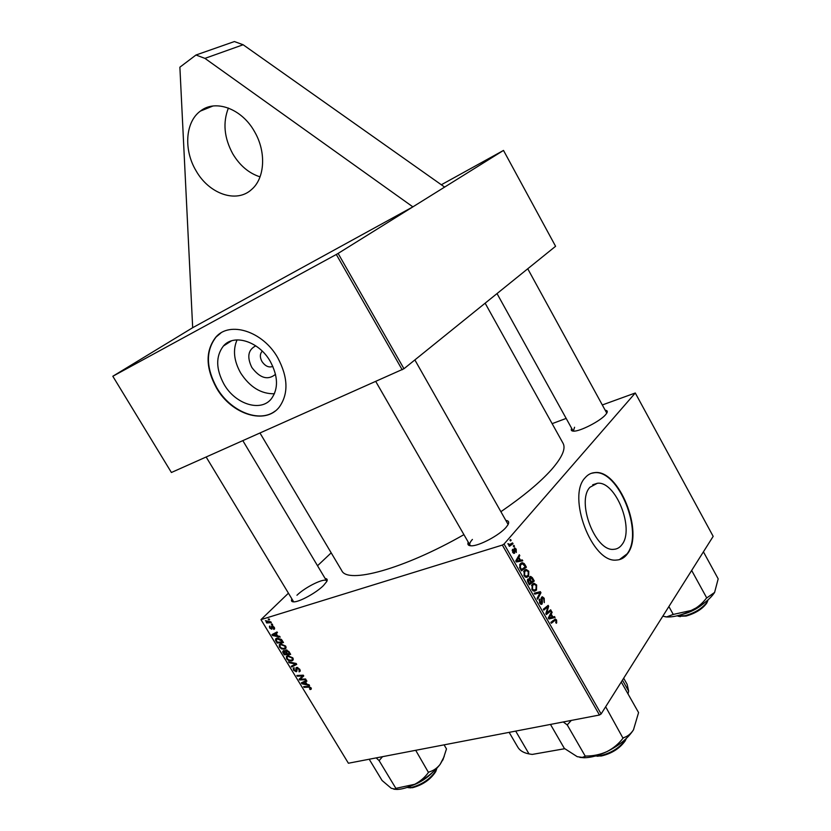 <?xml version="1.0" encoding="UTF-8"?>
<svg xmlns="http://www.w3.org/2000/svg" width="831" height="831" viewBox="0 0 831 831"><rect width="100%" height="100%" fill="white"/><g stroke="black" fill="none" stroke-linecap="round" stroke-linejoin="round"><path stroke-width="1.25" d="M260.051 176.858C248.905 173.274 239.806 165.587 232.753 153.797C224.141 137.863 222.687 122.614 228.4 108.04M196.023 170.708C183.558 150.047 185.22 122.012 200.385 111.094C215.406 98.951 241.883 108.674 254.535 131.651C266.522 151.99 264.85 178.364 251.596 189.489C236.451 203.616 209.028 193.955 196.023 170.708M275.518 374.324C267.862 380.556 259.958 378.261 251.814 367.427C246.765 356.925 248.095 349.737 255.803 345.852M262.295 351.17L261.827 351.627C259.833 354.297 259.874 357.59 261.962 361.495C265.224 366.211 268.849 367.853 272.848 366.419M270.293 361.443C259.075 341.364 233.843 333.397 223.383 346.049C215.603 356.312 215.821 369.057 224.038 384.275C235.35 404.313 261.017 412.425 271.477 398.641C278.53 388.638 278.136 376.235 270.293 361.443M237.064 339.889C232.711 349.861 233.906 360.893 240.637 372.963C249.84 387.121 261.111 394.05 274.427 393.759M277.772 357.808C262.939 331.226 229.616 320.683 215.769 337.22C205.309 350.859 205.558 367.801 216.527 388.035C231.517 414.565 265.608 425.358 279.445 406.858C288.637 393.655 288.087 377.305 277.772 357.808M220.849 333.023L216.091 337.012C205.631 350.651 205.88 367.593 216.839 387.828C230.322 411.376 259.303 423.363 275.071 411.116M621.9 544.7C619.739 547.619 617.007 549.166 613.714 549.322C595.308 551.794 576.091 501.405 589.968 487.246L597.323 483.278C615.511 480.588 634.926 529.004 621.9 544.7M585.169 477.721C566.628 496.138 592.004 563.283 616.436 560.063C620.892 559.865 624.559 557.778 627.447 553.799C644.503 532.713 618.773 469.016 594.726 472.61C591.018 472.901 587.829 474.605 585.169 477.721M619.386 559.647L627.021 553.913C644.087 532.837 618.368 469.151 594.31 472.756L591.329 473.317M325.17 578.553C327.185 578.636 327.705 579.643 326.728 581.575L323.404 585.626C316.216 592.835 299.378 602.06 293.769 601.862C291.619 601.852 290.964 600.917 291.826 599.058M206.171 457.029L293.675 601.862M605.352 410.296C607.305 410.452 607.773 411.418 606.765 413.173L605.664 414.638C600.273 421.182 579.456 431.788 573.369 431.133C571.344 431.009 570.783 430.105 571.697 428.401M574.574 427.238L573.338 431.123M506.235 520.486C508.78 520.84 509.33 522.315 507.876 524.912L506.079 527.332C499.41 535.289 478.749 546.227 471.219 545.811C468.258 545.728 467.261 544.513 468.237 542.144M472.413 539.423C470.128 541.957 469.307 543.848 469.941 545.094L470.71 545.79M485.138 303.18L563.065 443.297C566.004 448.636 562.13 457.445 551.431 469.702C540.181 482.271 523.416 496.211 501.135 511.532M195.981 55.012L204.935 58.378L412.872 206.867L338.113 253.424L403.959 368.735L171.404 472.496L112.819 376.256L192.678 327.705L179.88 67.186L195.981 55.012L234.394 41.55L243.13 44.749L444.627 187.089L503.503 150.421L441.334 184.762M444.627 187.089L412.872 206.867L192.678 327.705M402.194 369.785L336.306 254.473L112.819 376.256M336.306 254.473L338.113 253.424M269.13 618.981L269.587 619.729L268.683 619.822L268.226 619.064L269.13 618.981M273.908 629.399L273.306 628.703L273.69 627.332L272.256 626.699L271.82 629.254L269.722 628.049L269.431 626.345L269.93 625.992L270.252 627.935L271.28 628.537L271.966 625.816L274.22 627.208L274.51 628.994L273.908 629.399L274.635 628.693M279.683 636.349L280.172 637.148L272.526 635.507L271.976 634.604L277.024 631.965L277.471 632.703L276.079 633.399L277.616 635.923L279.683 636.349M288.928 651.556L290.653 654.392L284.254 654.776L282.654 651.961L283.34 650.631L285.313 651.213L285.916 650.008L288.928 651.556M296.158 663.46L296.729 664.395L291.702 667.002L291.245 666.265L295.556 664.031L289.084 662.712L288.606 661.923L296.158 663.46L295.556 664.031M305.579 678.958L306.026 679.706L299.586 679.976L299.118 679.207L302.733 675.935L297.301 676.216L296.854 675.478L303.284 675.177L303.751 675.956L300.147 679.228L305.579 678.958M309.101 684.765L309.579 685.554L301.882 683.747L301.341 682.853L306.473 680.433L306.919 681.16L305.496 681.804L307.013 684.297L309.101 684.765M502.35 545.074L260.976 619.625L348.397 763.232L599.452 715.013L502.35 545.074L504.064 544.025L601.114 713.964L599.452 715.013M310.607 689.491L309.527 688.847L310.399 688.577L310.295 687.86L308.633 687.175L304.073 687.351L303.627 686.614L308.343 686.427L311.002 687.746L311.241 689.096L310.607 689.491L311.334 688.712M299.711 669.173L300.105 671.251L299.108 671.864L299.015 669.298L296.864 668.342L296.999 670.617L296.262 671.77L293.561 670.202L293.27 668.197L294.081 667.677L294.236 670.046L295.784 671.053L295.992 667.875L296.688 667.407L299.711 669.173M292.824 657.83L293.021 660.115L291.837 660.925L288.741 660.645L286.612 658.786L286.404 656.459L287.651 655.659L292.824 657.83M285.656 646.04L285.843 648.377L284.69 649.167L281.595 648.907L279.465 647.048L279.268 644.69L280.494 643.89L285.656 646.04M282.197 640.493L283.485 642.592L277.107 643.028L275.549 640.337L275.643 638.894L276.837 638.125L281.377 639.392L282.197 640.493L281.699 640.95L277.242 638.873L276.276 640.202L277.398 642.228L282.28 641.896L281.699 640.95M272.184 623.998L272.63 624.735L271.727 624.829L271.27 624.071L272.184 623.998M270.875 621.848L271.332 622.606L266.709 622.97L266.252 622.222L267.208 622.149L265.411 620.684L270.875 621.848M331.195 552.844L317.525 565.745M288.347 593.282L260.976 619.625M601.114 713.964L713.175 536.359L635.289 392.99L602.402 404.926M566.171 418.419L552.137 423.654M510.639 539.527L511.138 540.399L510.421 540.919L509.912 540.025L510.639 539.527M516.352 552.438L514.95 548.813L514.649 553.176L512.727 552.376L512.53 549.291L513.132 551.961L514.077 552.386L513.838 549.218L514.669 547.847L516.207 549.135L516.259 552.47M522.242 559.886L522.772 560.832L516.363 561.974L515.75 560.915L519.313 554.744L519.801 555.617L518.824 557.258L520.518 560.229L522.242 559.886L517.838 561.195L518.108 561.663M532.391 577.701L534.281 581.025L529.368 584.764L527.56 581.388L527.841 579.072L529.503 578.968L529.742 576.901L530.677 576.423L532.391 577.701L531.601 577.929M540.337 591.651L540.96 592.742L537.615 599.224L537.117 598.351L539.994 592.804L534.717 594.144L534.188 593.22L540.337 591.651L535.912 592.856L536.41 593.729M550.673 609.788L551.171 610.66L546.362 614.545L545.842 613.631L547.909 606.786L543.827 610.11L543.329 609.237L548.159 605.373L548.668 606.266L546.632 613.122L550.673 609.788M554.547 616.571L555.066 617.506L548.907 618.991L548.304 617.942L551.659 611.512L552.148 612.364L551.213 614.088L552.885 617.007L554.547 616.571M635.289 392.99L504.064 544.025M556.677 622.866L556.282 623.281L555.742 622.492L556.105 620.58L555.43 620.061L551.337 623.26L550.839 622.388L555.357 619.033L556.593 620.019L556.677 622.866L556.095 623.021M544.212 598.289L544.305 602.62L543.713 598.839L542.082 598.04L542.446 601.852L542.113 603.971L541.334 604.428L539.703 603.046L539.506 599.099L540.202 602.465L541.21 603.368L541.552 597.229L542.373 596.762L544.212 598.289L543.484 598.486M536.649 585.014L536.504 590.083L534.478 591.288L532.006 589.563L532.204 584.38L534.156 583.3L536.649 585.014L535.912 585.211M528.776 571.209L528.62 576.267L526.615 577.431L524.091 575.675L524.299 570.523L526.231 569.474L528.776 571.209L528.049 571.416M525.005 564.748L526.407 567.209L521.432 570.876L519.687 567.656L520.299 563.802L522.335 562.712L524.143 563.522L525.005 564.748L524.268 564.955M513.984 545.406L514.482 546.279L513.776 546.808L513.267 545.915L513.984 545.406M512.55 542.892L513.049 543.775L509.372 546.341L508.863 545.458L509.632 544.928L507.897 543.599L509.715 544.461L512.55 542.892M503.503 150.421L555.586 246.288L403.959 368.735M463.927 534.645C403.274 569.297 347.358 584.214 341.728 570.575L260.01 433.065M606.786 413.142L527.747 268.766M508.125 524.465L414.866 359.927M326.77 581.492L326.604 580.952C325.191 577.316 305.382 586.915 296.937 595.266M550.101 617.724L550.589 618.586M551.057 612.655L552.148 612.364M550.174 614.358L551.213 614.088M549.239 617.942L552.885 617.007M550.319 617.599L552.148 617.163L550.818 614.826L549.114 618.004L550.319 617.599M549.488 617.848L552.148 617.163M548.439 618.181L549.114 618.004M549.79 615.096L550.818 614.826M555.804 620.217L556.593 620.019M548.813 611.273L551.171 610.66M545.645 607.378L547.909 606.786M544.263 608.489L546.673 607.856M546.227 606.91L548.668 606.266M546.518 611.232L547.349 611.014M545.936 613.299L546.632 613.122M541.106 598.299L542.082 598.04M541.085 598.922L541.854 598.715M541.729 602.039L542.446 601.852M540.846 604.314L542.113 603.971M539.101 600.075L540.129 599.795M539.08 600.169L540.036 599.909M539.496 602.652L540.202 602.465M539.838 593.054L540.96 592.742M538.083 593.324L539.994 592.804M534.229 593.292L535.912 592.856M533.305 590.966L536.504 590.083M533.969 590.166L536.037 589.2L536.13 585.543L534.354 584.359L532.65 585.294L532.505 588.982L533.969 590.166L532.713 590.509M531.809 589.169L532.505 588.982M531.528 585.616L532.65 585.294M531.663 581.762L534.281 581.025M527.571 579.519L529.503 578.968M529.44 583.455L530.978 582.282L528.9 579.612L528.599 581.97L529.44 583.455L528.734 583.653M527.893 582.167L528.599 581.97M527.405 580.194L528.35 579.924M531.56 581.845L533.211 580.589L530.801 577.483L530.23 577.784L530.51 580.017L531.56 581.845L530.843 582.053M529.763 580.225L530.51 580.017M529.368 578.023L530.23 577.784M525.493 577.161L528.62 576.267M526.065 576.309L528.142 575.374L528.256 571.738L526.439 570.533L524.745 571.448L524.59 575.114L526.065 576.309L524.818 576.662M523.894 575.312L524.59 575.114M523.603 571.77L524.745 571.448M518.596 555.981L519.801 555.617M517.651 557.611L518.824 557.258M515.916 561.216L520.518 560.229M516.113 561.538L517.838 561.195M517.246 558.318L518.399 557.975L516.581 561.018M519.749 560.343L518.399 557.975M523.613 568.03L526.407 567.209M523.063 563.844L524.143 563.522M521.515 569.567L525.327 566.763L522.491 563.75L520.767 564.696L520.237 567.116L521.515 569.567L520.808 569.775M519.583 567.303L520.237 567.116M519.604 565.038L520.767 564.696M513.838 549.218L514.669 548.959M513.88 549.644L514.514 549.457M513.787 553.436L514.649 553.176M512.145 550.382L513.08 550.101M512.592 552.127L513.132 551.961M512.945 552.729L513.703 552.501M515.646 549.312L516.207 549.135M513.62 546.538L514.482 546.279M510.276 540.669L511.138 540.399M509.258 544.939L513.049 543.775M508.053 544.149L508.738 543.941M306.597 680.641L305.496 681.804M303.814 683.529L306.099 684.058L304.894 682.074L302.297 683.238L303.814 683.529M303.741 681.721L302.297 683.238M306.431 680.444L304.894 682.074M311.251 688.265L310.046 689.564M304.821 686.572L304.073 687.351M300.313 679.207L299.586 679.976M303.346 675.302L302.733 675.935M301.861 675.25L301.071 676.06M298.069 675.426L297.301 676.216M300.147 679.228L302.796 676.455L301.352 678.273M300.261 670.679L299.108 671.864M300.095 669.942L299.326 670.742M297.81 667.48L297.197 668.124M297.758 667.47L297.093 668.155M296.958 671.043L296.262 671.77M296.906 669.828L296.116 670.638M293.696 664.956L291.702 667.002M289.645 662.13L289.084 662.712M293.26 659.482L291.837 660.925M289.25 660.126L288.741 660.645M288.824 659.949L291.421 660.188L292.252 659.637L292.128 657.955L288.035 656.407L287.152 656.978L287.287 658.63L288.824 659.949M288.908 655.524L288.035 656.407M285.075 653.955L284.254 654.776M284.036 650.58L282.654 651.961M286.56 649.956L285.313 651.213M284.545 653.987L286.539 653.862L284.846 651.535L283.807 651.359L284.545 653.987M284.482 650.683L283.807 651.359M287.287 653.82L289.448 653.696L288.139 651.597L286.352 650.746L287.287 653.82M287.038 650.06L286.352 650.746M286.082 647.775L284.69 649.167M282.125 648.388L281.595 648.907M281.678 648.211L284.264 648.429L285.085 647.889L284.96 646.175L280.878 644.638L280.016 645.209L280.14 646.892L281.678 648.211M281.782 643.745L280.878 644.638M273.056 634.988L272.526 635.507M277.222 632.287L276.079 633.399M274.438 635.227L276.702 635.715L275.476 633.7L272.932 634.977L274.438 635.227M274.874 633.087L272.932 634.977M277.107 632.111L275.476 633.7M277.949 642.186L277.107 643.028M276.266 639.631L275.549 640.337M278.167 637.969L277.242 638.873M274.645 628.631L273.825 629.42M273.035 626.003L272.464 626.543M272.256 627.706L271.571 628.371M272.101 625.785L271.446 626.418M272.329 624.247L271.727 624.829M269.296 619.24L268.683 619.822M267.779 621.952L266.709 622.97M204.935 58.378L243.13 44.749M703.421 551.815L718.181 578.854L714.598 592.43L706.371 598.206C702.579 603.244 697.853 607.264 692.181 610.245L673.058 614.483L666.67 616.914L662.795 616.197M691.662 570.45L706.776 598.008M668.882 606.547L673.307 614.525M665.101 616.758L666.815 616.955C673.796 617.236 682.251 615.002 692.181 610.245C702.984 604.739 710.453 598.798 714.587 592.43L714.691 592.264M707.555 601.28L706.724 603.15C702.413 609.009 695.547 613.309 686.105 616.051L678.273 616.29M676.704 615.916L685.18 615.698C695.267 612.769 702.6 608.178 707.191 601.924L708.116 599.816M369.203 759.233L382.073 780.496L391.245 788.276L394.694 789.076L395.868 788.359L379.092 760.604L382.561 756.667M376.194 757.893L379.092 760.604M415.708 750.31L428.453 772.446C424.859 777.432 420.278 781.369 414.711 784.287L395.868 788.359M444.076 744.856L446.486 748.908L443.193 759.056L440.118 764.395C437.023 768.26 433.346 770.784 429.066 771.968L428.848 772.259M393.821 789.201L397.125 789.44C402.048 789.273 407.907 787.559 414.711 784.287C425.555 778.782 434.021 772.155 440.118 764.395L444.221 756.49M378.926 760.51L379.487 760.407M436.493 769.527L435.735 771.615C430.5 779.582 422.761 784.942 412.519 787.695L408.312 787.684M406.951 787.487L411.355 787.476C422.293 784.537 430.551 778.813 436.13 770.316L436.919 768.187M550.475 724.424L564.342 748.388L577.223 756.677L582.302 757.405L585.315 756.283L567.22 724.881L571.302 720.425M563.231 721.973L567.22 724.881M605.664 706.755L623.001 738.198C618.763 743.807 613.392 748.284 606.9 751.629C600.294 754.579 593.241 756.054 585.772 756.065L585.315 756.283M621.276 682.012L638.572 712.583L633.471 729.847C630.822 733.887 627.55 736.484 623.645 737.658L623.458 737.97M579.83 757.394L584.235 757.758C590.914 757.633 598.476 755.597 606.9 751.629C619.209 745.48 628.059 738.219 633.471 729.847L633.638 729.576M566.96 724.798L567.677 724.663M626.325 738.458L625.172 740.888C619.687 748.513 611.73 753.551 601.301 755.992L595.308 756.033M595.432 756.002L600.169 755.722C611.294 753.115 619.791 747.734 625.65 739.6L626.231 738.541M628.007 693.906L628.631 691.08L627.145 684.38L623.666 678.221M622.45 680.153L628.631 691.08M564.841 748.689L532.214 754.423L529.015 753.914L515.698 731.103M509.154 732.36L517.848 747.225C519.853 750.632 523.572 752.855 529.015 753.914M548.938 616.727L549.987 616.457M552.48 621.027L554.713 620.456M541.417 600.626L542.144 600.439M515.937 561.247L517.848 560.676M516.342 559.886L517.516 559.533M520.081 568.508L520.798 568.3M514.109 550.808L514.69 550.631M305.174 681.046L303.606 682.687M309.277 686.489L308.633 687.175M297.675 667.438L295.95 669.225M294.621 663.148L294.039 663.751M276.318 632.329L274.22 634.375M272.184 627.052L271.56 627.654M687.102 612.54L699.359 606.256M703.836 603.233C697.479 608.666 690.208 612.395 682.012 614.421M419.759 781.587L426.199 777.442M432.182 772.737C426.656 778.252 420.268 782.366 413.017 785.087M200.385 111.094L212.902 106.025M262.378 351.253L261.827 351.627M231.423 340.876L223.383 346.049M597.323 483.278L592.7 484.795M555.201 620.123L552.854 620.715M542.279 597.863L541.126 598.164M541.21 603.368L540.108 603.659M534.156 583.3L533.076 583.601M534.364 590.207L532.837 590.633M533.409 584.629L531.747 585.097M530.677 576.423L530.085 576.6M528.599 579.695L527.425 580.038M530.458 577.576L529.378 577.888M526.231 569.474L525.119 569.796M526.49 576.361L524.963 576.797M525.452 570.814L523.8 571.292M522.335 562.712L521.11 563.075M521.504 564.041L519.811 564.54M514.784 548.865L513.838 549.146M513.828 552.511L512.976 552.771M509.715 544.461L508.624 544.793M310.399 688.577L311.064 687.86M296.989 668.207L297.727 667.459M296.054 670.866L296.927 669.963M287.484 656.646L288.606 655.514M292.252 659.637L293.198 658.671M283.61 651.442L284.399 650.663M286.113 650.85L286.934 650.029M280.348 644.877L281.501 643.745M285.085 647.889L286.051 646.923M276.671 639.122L277.855 637.959M273.825 628.371L274.49 627.727M272.36 626.584L272.994 625.982M681.347 614.639C690.052 612.592 697.739 608.656 704.397 602.828M706.724 603.15L707.191 601.924M497.021 293.582L573.006 430.759M680.329 616.675L679.031 616.363M432.785 772.207C426.937 778.2 420.102 782.605 412.29 785.409M442.902 759.981L443.193 759.056M397.125 789.44L394.694 789.076M410.462 787.902L409.164 787.695M242.86 440.69L326.604 580.952M435.735 771.615L436.13 770.316M584.235 757.758L582.302 757.405M625.172 740.888L625.65 739.6M469.941 545.094L375.789 381.533M597.998 756.293L596.637 756.044"/></g></svg>
